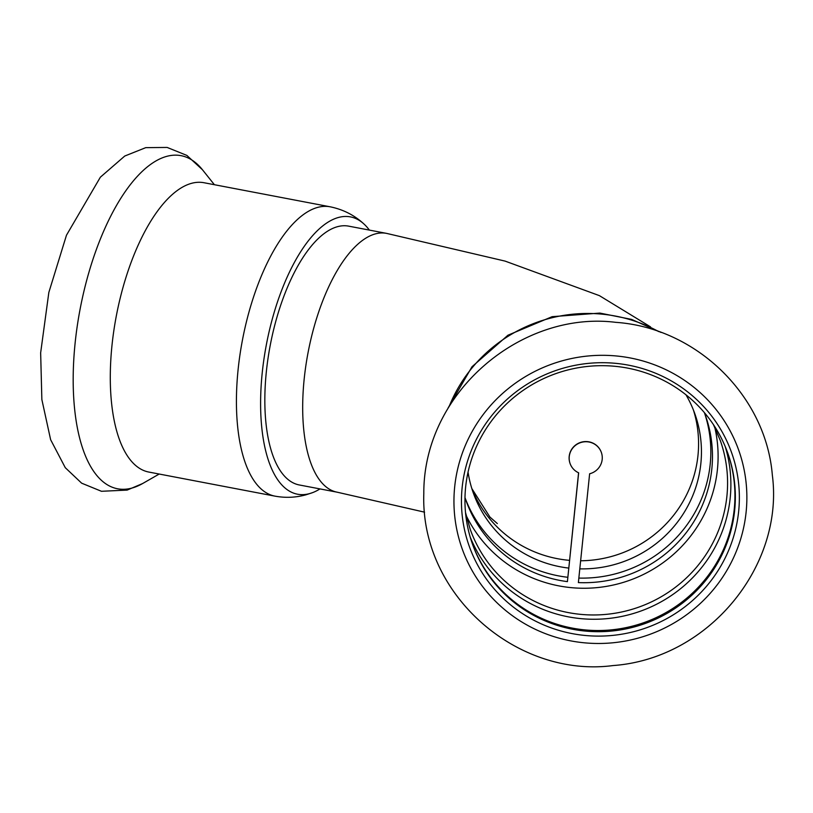 <?xml version="1.0" encoding="UTF-8"?>
<svg xmlns="http://www.w3.org/2000/svg" width="813" height="813" viewBox="0 0 813 813"><rect width="100%" height="100%" fill="white"/><g stroke="black" fill="none" stroke-linecap="round" stroke-linejoin="round"><path stroke-width="1.22" d="M386.531 233.372L348.686 226.146A131.747 54.725 100.8 0 0 270.231 345.301A131.747 54.725 100.8 0 0 299.296 484.965L337.151 492.19A131.747 54.725 -79.2 0 1 308.076 352.517A131.747 54.725 -79.2 0 1 386.531 233.372L505.097 261.105L599.394 295.637L650.532 326.867M579.801 568.856A117.631 115.182 160.5 0 0 700.847 463.593A117.631 115.182 160.5 0 0 694.952 414.091A117.631 115.182 160.5 0 0 685.979 394.803M468.044 472.14A117.631 115.182 160.5 0 0 473.237 492.759A117.631 115.182 160.5 0 0 568.724 568.084M319.976 488.918A141.157 58.638 -79.2 0 1 312.71 492.587A141.157 58.638 -79.2 0 1 309.733 493.572A141.157 58.638 -79.2 0 1 267.04 341.236A141.157 58.638 -79.2 0 1 363.96 224.002A141.157 58.638 -79.2 0 1 369.366 230.089M330.149 206.797A147.275 61.178 -79.2 0 0 242.457 339.997A147.275 61.178 -79.2 0 0 274.946 496.133L148.82 472.058A147.275 61.178 -79.2 0 1 116.32 315.932A147.275 61.178 -79.2 0 1 204.022 182.732L330.149 206.797C343.177 209.469 354.448 215.201 363.96 224.002M578.571 472.79L567.413 581.63L578.653 472.82A16.585 16.24 160.5 0 1 570.086 463.562L570.025 463.38A16.585 16.24 160.5 0 0 570.055 463.471M601.315 452.374A16.585 16.24 160.5 0 0 580.228 442.526A16.585 16.24 160.5 0 0 570.025 463.38M704.363 412.598A127.041 124.399 160.5 0 1 705.45 415.534A127.041 124.399 160.5 0 1 578.378 582.586L589.628 473.776A16.585 16.24 160.5 0 0 601.356 452.465A16.585 16.24 160.5 0 0 580.289 442.709A16.585 16.24 160.5 0 0 570.086 463.562M466.164 515.493A132.692 129.928 160.5 0 0 629.171 580.462A132.692 129.928 160.5 0 0 714.769 427.282M464.985 497.536A127.041 124.399 160.5 0 0 465.991 500.493A127.041 124.399 160.5 0 0 567.413 581.63M472.231 543.419A135.507 132.692 160.5 0 0 644.109 622.565A135.507 132.692 160.5 0 0 727.655 452.79M613.845 366.196A135.507 132.692 160.5 0 0 472.444 543.999A135.507 132.692 160.5 0 0 644.526 623.734A135.507 132.692 160.5 0 0 727.859 453.369A135.507 132.692 160.5 0 0 613.845 366.196M465.199 498.196A127.041 124.399 160.5 0 0 567.779 577.281M578.846 578.073A127.041 124.399 160.5 0 0 704.607 413.248M614.476 363.228A139.277 136.381 160.5 0 0 473.654 557.068A139.277 136.381 160.5 0 0 713.092 577.921A139.277 136.381 160.5 0 0 614.476 363.228M693.438 410.067A117.631 115.182 -19.5 0 1 697.971 455.493A117.631 115.182 -19.5 0 1 580.634 560.777M569.527 560.35A117.631 115.182 -19.5 0 1 471.875 488.684M159.196 474.04L142.59 483.552A169.551 70.436 -79.2 0 1 132.184 488.003A169.551 70.436 -79.2 0 1 82.489 297.538A169.551 70.436 -79.2 0 1 202.457 169.754L214.398 184.714M470.168 536.976A135.425 132.61 160.5 0 0 640.116 611.305A135.425 132.61 160.5 0 0 725.196 446.479M465.514 512.536L470.148 529.1A132.692 129.928 160.5 0 0 638.652 607.179A132.692 129.928 160.5 0 0 720.247 440.361L713.408 424.579M658.601 331.552A147.275 144.206 160.5 0 0 600.604 314.021A147.275 144.206 160.5 0 0 449.426 405.778M615.238 355.87A146.807 143.749 160.5 0 0 466.804 560.177A146.807 143.749 160.5 0 0 719.18 582.159A146.807 143.749 160.5 0 0 615.238 355.87M471.835 488.562L489.914 517.048L497.343 523.572M424.579 512.17L337.151 492.19M274.946 496.133C285.587 498.074 296.023 497.607 306.237 494.721L312.71 492.587M142.59 483.552L127.153 490.097L101.452 491.286L81.646 483.176L65.284 467.699L50.63 439.701L41.859 399.559L40.65 352.832L48.841 292.436L66.463 235.231L100.365 177.193L124.755 156.035L145.751 147.651L167.153 147.438L186.868 155.415L202.457 169.754M448.065 408.035L472.007 366.754L507.962 335.21L552.139 316.674L599.882 313.086L631.589 319.397L661.091 332.446M615.776 322.344C521.773 310.485 423.248 391.998 423.807 493.664C420.301 595.421 517.769 678.174 613.032 665.562C708.682 658.764 784.24 565.939 772.34 475.127C765.856 395.514 696.314 327.842 615.776 322.344"/></g></svg>
